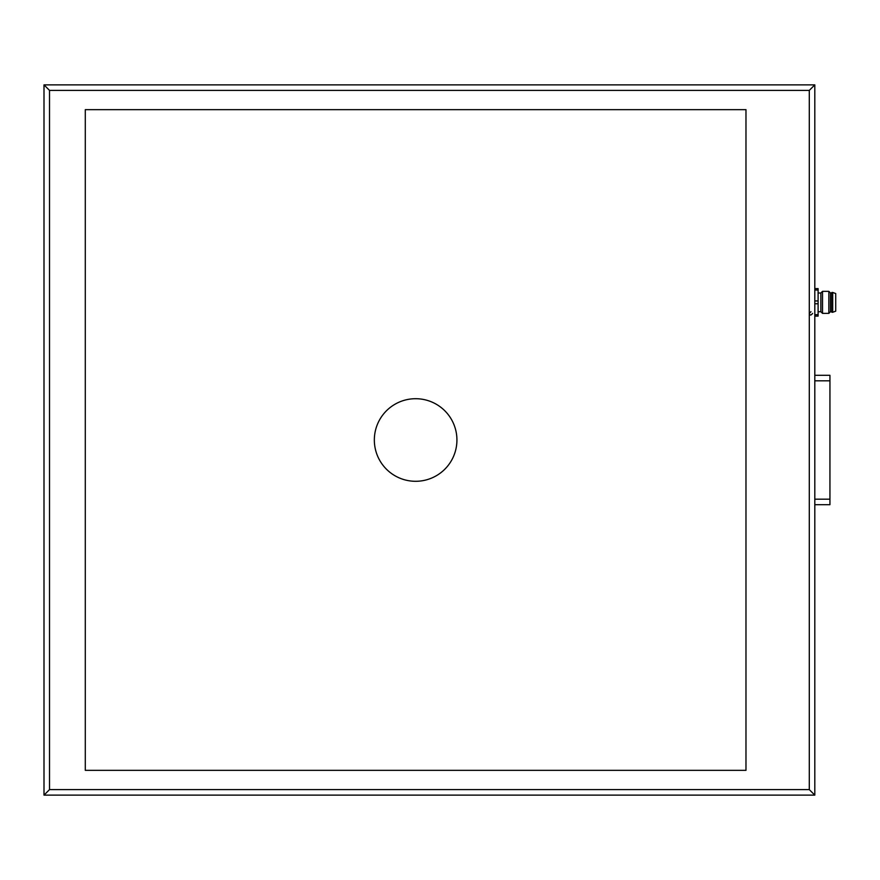 <?xml version="1.0" encoding="UTF-8"?>
<svg xmlns="http://www.w3.org/2000/svg" width="880" height="880" viewBox="0 0 880 880"><rect width="100%" height="100%" fill="white"/><g stroke="black" fill="none" stroke-linecap="round" stroke-linejoin="round"><path stroke-width="1.32" d="M814.803 795.124L814.803 84.876L44 84.876L44 795.124L814.803 795.124L809.292 789.613L809.292 90.387L814.803 84.876M44 84.876L49.511 90.387L49.511 789.613L809.292 789.613M44 795.124L49.511 789.613M85.294 109.659L745.976 109.659L745.976 770.341L85.294 770.341L85.294 109.659M415.635 481.294A41.294 41.294 0 0 0 451.396 419.353A41.294 41.294 0 0 0 379.874 419.353A41.294 41.294 0 0 0 415.635 481.294M814.803 290.015L818.103 290.015L818.103 288.596L814.803 288.596M818.103 290.015L818.103 300.938L814.803 300.938M814.803 303.776L818.103 303.776L818.103 300.938M818.103 303.776L818.103 314.699L814.803 314.699M814.803 316.118L818.103 316.118L818.103 314.699M818.103 311.718L820.864 311.718L820.864 292.996L818.103 292.996M820.864 292.996L822.514 291.346L822.514 313.368L820.864 311.718M831.875 311.718L830.489 311.718L828.839 313.368L828.839 291.346L822.514 291.346M830.489 311.718L830.489 292.996L828.839 291.346M831.875 292.996L830.489 292.996M831.875 312.268L831.875 292.446L832.7 292.446L832.7 312.268L831.875 312.268M835.725 293.546L835.725 311.168L835.725 293.546L832.7 292.446M814.803 375.309L829.939 375.309L829.939 504.691L814.803 504.691M829.939 499.191L814.803 499.191L814.803 380.809L829.939 380.809M829.939 473.033L829.939 451.011M829.939 428.989L829.939 406.967M809.292 90.387L49.511 90.387M810.953 311.718L809.292 313.368C809.875 315.568 810.975 315.568 812.603 313.368M828.839 313.368L822.514 313.368M835.725 311.168L832.7 312.268"/></g></svg>
